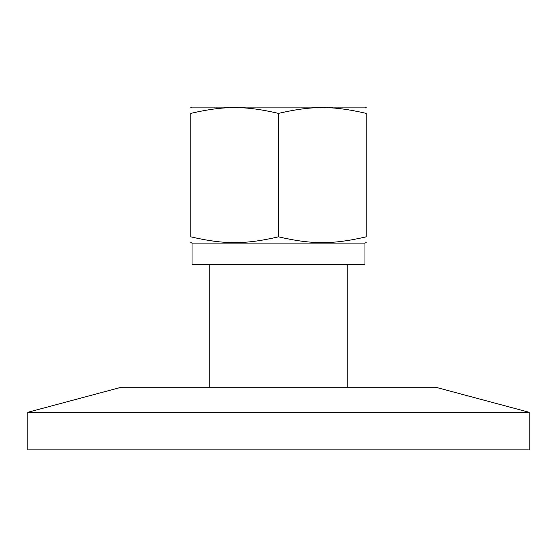 <?xml version="1.0" encoding="UTF-8"?>
<svg xmlns="http://www.w3.org/2000/svg" width="557" height="557" viewBox="0 0 557 557"><rect width="100%" height="100%" fill="white"/><g stroke="black" fill="none" stroke-linecap="round" stroke-linejoin="round"><path stroke-width="0.84" d="M27.85 412.284L529.15 412.284L529.15 449.882L27.85 449.882L27.85 412.284L121.391 387.219L435.609 387.219L529.15 412.284M366.228 113.384C366.228 105.649 366.228 105.649 366.228 113.384C366.228 105.649 366.228 105.649 366.228 113.384C332.682 105.649 312.045 105.649 278.5 113.384C244.955 105.649 224.318 105.649 190.773 113.384C190.773 105.649 190.773 105.649 190.773 113.384C190.773 105.649 190.773 105.649 190.773 113.384L190.773 236.829C224.318 244.565 244.955 244.565 278.5 236.829C312.045 244.565 332.682 244.565 366.228 236.829C366.228 244.565 366.228 244.565 366.228 236.829C366.228 244.565 366.228 244.565 366.228 236.829L366.228 113.384M190.773 107.64L192.005 107.118L364.995 107.118L366.228 107.64M366.228 242.573L364.995 243.096L192.005 243.096L190.773 242.573M190.773 236.829C190.773 244.565 190.773 244.565 190.773 236.829C190.773 244.565 190.773 244.565 190.773 236.829M192.026 243.096L192.026 264.401L364.974 264.401L364.974 243.096M278.5 113.384L278.5 236.829M347.805 387.219L347.805 264.401M209.195 387.219L209.195 264.401"/></g></svg>
